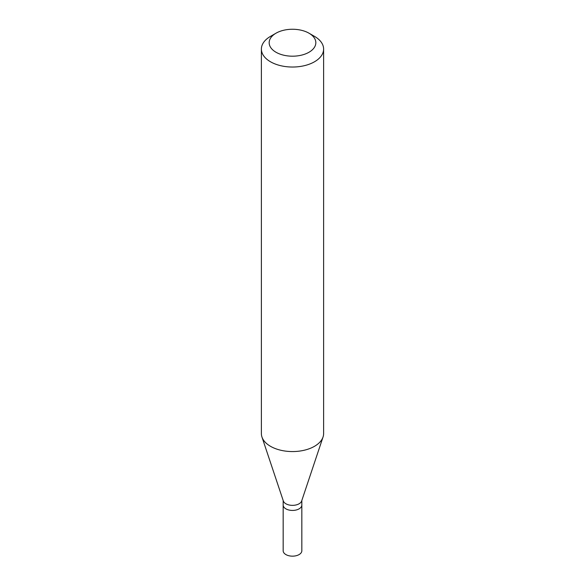 <?xml version="1.0" encoding="UTF-8"?>
<svg xmlns="http://www.w3.org/2000/svg" width="585" height="585" viewBox="0 0 585 585"><rect width="100%" height="100%" fill="white"/><g stroke="black" fill="none" stroke-linecap="round" stroke-linejoin="round"><path stroke-width="0.88" d="M283.169 500.482L283.169 550.77A9.331 5.389 0 0 0 288.931 555.75A9.331 5.389 0 0 0 299.103 554.58A9.331 5.389 0 0 0 301.831 550.77L301.831 505.045A9.331 5.389 180 0 1 299.103 508.855A9.331 5.389 180 0 1 288.931 510.025A9.331 5.389 180 0 1 283.169 505.045A9.331 5.389 0 0 0 288.931 510.025A9.331 5.389 0 0 0 299.103 508.855A9.331 5.389 0 0 0 301.831 505.045L301.831 500.482M323.044 437.01L301.663 500.987A9.331 5.389 180 0 1 299.103 503.78A9.331 5.389 180 0 1 289.765 505.118A9.331 5.389 180 0 1 283.337 500.987L261.956 437.01A31.115 17.959 0 0 0 283.381 450.779A31.115 17.959 0 0 0 314.496 446.304A31.115 17.959 0 0 0 323.044 437.01A31.115 17.959 0 0 0 323.615 433.602L323.615 49.074A31.115 17.959 180 0 1 314.496 61.776A31.115 17.959 180 0 1 280.595 65.666A31.115 17.959 180 0 1 261.385 49.074A31.115 17.959 180 0 1 270.504 36.372L276.003 33.199A23.334 13.47 180 0 1 308.997 33.199A23.334 13.47 180 0 1 308.997 52.248A23.334 13.47 180 0 1 276.003 52.248A23.334 13.47 180 0 1 276.003 33.199L270.504 36.372M261.385 49.074L261.385 433.602A31.115 17.959 0 0 0 261.956 437.01M308.997 33.199L314.496 36.372A31.115 17.959 180 0 1 323.615 49.074"/></g></svg>
